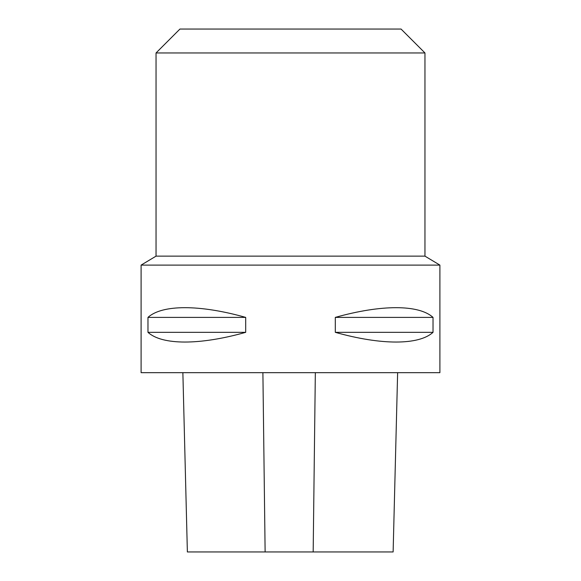 <?xml version="1.0" encoding="UTF-8"?>
<svg xmlns="http://www.w3.org/2000/svg" width="581" height="581" viewBox="0 0 581 581"><rect width="100%" height="100%" fill="white"/><g stroke="black" fill="none" stroke-linecap="round" stroke-linejoin="round"><path stroke-width="0.87" d="M141.103 265.103L439.897 265.103L424.958 256.141L156.042 256.141L141.103 265.103L141.103 372.668L439.897 372.668L439.897 265.103M433.027 317.393L433.027 332.332C418.828 345.281 381.209 345.281 335.302 332.332L335.302 317.393C381.209 304.444 418.828 304.444 433.027 317.393L335.302 317.393M245.698 317.393L245.698 332.332C199.791 345.281 162.172 345.281 147.973 332.332L147.973 317.393C162.172 304.444 199.791 304.444 245.698 317.393L147.973 317.393M182.87 372.668L187.372 551.95L393.126 551.95L397.629 372.668M245.698 332.332L147.973 332.332M433.027 332.332L335.302 332.332M156.042 52.951L424.958 52.951L401.057 29.05L179.943 29.05L156.042 52.951L156.042 256.141M424.958 52.951L424.958 256.141M265.125 551.95L262.895 372.668M313.174 551.95L315.338 372.668"/></g></svg>
